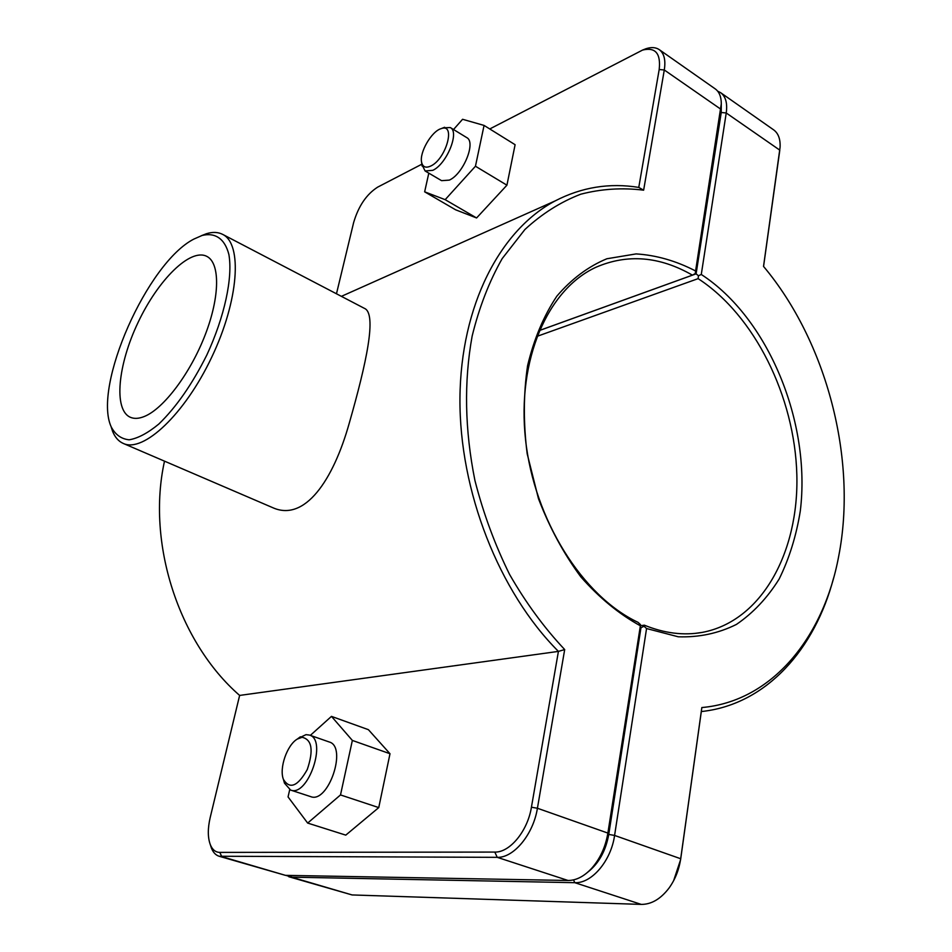<?xml version="1.0" encoding="UTF-8"?>
<svg xmlns="http://www.w3.org/2000/svg" width="952" height="952" viewBox="0 0 952 952"><rect width="100%" height="100%" fill="white"/><g stroke="black" fill="none" stroke-linecap="round" stroke-linejoin="round"><path stroke-width="1.43" d="M210.511 845.293L211.415 848.053C213.177 852.468 215.747 855.205 219.138 856.253L497.23 857.336C513.711 858.049 533.322 834.357 537.416 808.248L564.691 649.562C544.199 627.796 525.837 602.759 509.594 574.472C494.909 544.722 483.354 513.402 474.929 480.498C464.778 429.935 463.85 381.8 472.144 336.092C479.213 307.258 489.233 281.411 502.204 258.575L524.897 229.515C542.057 213.665 560.68 201.907 580.744 194.208C601.319 188.877 622.287 187.532 643.635 190.174L638.768 187.413C609.566 182.677 581.696 187.163 555.159 200.908C500.133 230.015 460.697 305.378 459.947 398.222C459.257 490.958 498.931 591.882 558.419 651.394L531.43 807.213C527.67 831.025 509.832 852.647 494.802 852.076L219.769 852.397C215.509 852.302 212.344 849.696 210.285 844.602C207.703 837.486 207.667 828.49 210.178 817.613L239.63 695.424C178.464 642.279 146.406 542.699 164.506 461.161M239.63 695.424L558.419 651.394L564.691 649.562M110.932 426.175L112.574 431.268C114.99 437.301 118.56 441.359 123.284 443.442L272.558 507.594C304.652 522.255 333.224 480.522 349.372 422.783C366.318 363.474 377.242 313.577 364.39 308.353L222.59 234.347C217.996 232.014 212.582 231.812 206.382 233.74L201.396 235.691M298.262 738.347L305.985 734.658L309.4 735.051C327.607 739.621 308.031 797.336 290.586 790.065L284.469 783.151L283.755 780.604M302.082 737.276L297.226 739.109C287.004 745.118 279.007 768.288 283.41 779.379C289.777 789.684 297.738 786.412 307.27 769.537C313.732 750.307 312.006 739.549 302.082 737.276M290.586 790.065L310.661 796.622C328.333 803.952 347.635 746.642 329.213 741.977L309.4 735.051M310.34 735.372L331.463 716.38L352.359 740.43L340.507 794.932L307.663 823.075L288.051 796.919L289.705 789.708M307.663 823.075L345.778 835.13L378.753 807.593L389.999 753.734L368.4 729.672L331.463 716.38M378.753 807.593L340.507 794.932M389.999 753.734L352.359 740.43M421.903 164.494L425.104 170.967L432.779 170.337C446.678 164.137 459.84 131.923 450.308 127.556L443.156 127.842M430.851 165.993C425.841 168.314 422.759 167.1 421.617 162.328C419.201 152.629 431.565 131.245 441.133 128.651C456.115 122.725 446.274 158.913 430.851 165.993M450.308 127.556L466.694 137.576C476.345 142.038 463.315 174.061 449.332 180.106L441.585 180.666L425.104 170.967M484.068 125.426L515.103 144.704L506.928 185.188L476.583 217.96L455.603 209.797L424.651 191.828L445.167 199.67L475.453 166.231L484.068 125.426L462.577 119.286L453.533 129.52M476.583 217.96L445.167 199.67M428.805 173.145L424.651 191.828M506.928 185.188L475.453 166.231M285.897 875.364L291.574 877.149L574.794 882.683C591.656 883.658 611.065 860.87 614.587 835.439L646.563 628.534L644.04 626.261L640.958 627.737L608.756 834.428C605.769 850.886 598.82 863.416 587.908 872.056M646.563 628.534L678.264 636.793C699.077 637.495 718.462 633.366 736.432 624.417C753.199 612.957 767.443 597.82 779.176 578.983C789.256 558.479 796.288 535.845 800.287 511.069C811.235 422.462 768.312 317.992 701.279 274.474L726.233 112.979C727.578 103.244 725.698 96.473 720.593 92.653L717.641 91.154M721.295 102.887L721.235 112.491L696.102 273.843L698.435 275.759L701.279 274.474M698.435 275.759L698.125 278.639C754.65 315.326 794.741 396.591 796.836 474.62C799.025 552.529 761.469 621.37 702.207 632.402C683.596 635.71 664.317 633.306 644.361 625.178L644.04 626.261M720.593 92.653L773.655 129.865C778.343 133.304 780.485 139.111 780.081 147.286L763.528 266.405C826.788 341.744 857.585 459.578 838.712 556.158C823.623 637.626 771.929 701.422 701.838 707.55L680.692 858.74C679.062 869.771 675.158 879.553 668.994 888.121C660.64 899.009 651.406 904.436 641.267 904.4L352.062 894.939L288.789 876.732M536.88 336.413L698.125 278.639M644.361 625.178L640.434 625.761M696.102 273.843L539.213 330.606M640.196 627.844L640.958 627.737M701.838 707.55L701.315 711.549L703.504 711.299C766.657 703.587 814.733 649.49 833.547 578.197M763.563 266.441L779.569 151.88M673.611 880.731L680.597 859.716L701.315 711.549M595.654 863.416C602.045 855.051 606.162 845.305 608.007 834.166L640.541 624.691L607.876 833.083C605.496 847.113 600.034 858.93 591.49 868.533C583.969 876.494 576.15 880.481 568.047 880.481L285.469 875.352L219.138 856.253M640.541 624.691L638.042 622.358C582.41 596.13 534.203 519.697 525.552 439.705C516.734 359.666 547.9 289.206 596.071 267.214C627.487 253.672 659.605 256.314 692.425 275.152L539.225 330.57M643.635 190.174L664.294 69.984C665.829 60.095 664.151 53.312 659.26 49.635L715.238 88.893C719.26 91.82 721.283 96.783 721.295 103.804L695.591 270.975C676.063 260.848 656.226 255.16 636.091 253.91L606.876 258.754C588.217 266.524 571.545 278.984 556.861 296.143C543.747 315.802 533.989 338.971 527.587 365.663C523.422 393.819 523.291 423.188 527.182 453.771L538.475 498.669C549.566 527.598 563.691 553.671 580.851 576.9C599.308 597.82 619.097 614.088 640.232 625.714M692.425 275.152L695.46 273.462L721.057 107.54M695.591 270.975L695.281 273.819M659.26 49.635C655.785 47.291 651.37 46.981 646.015 48.707L642.671 50.028M336.472 293.775L353.644 222.518C358.488 206.108 366.484 194.315 377.635 187.151L421.867 164.196M489.768 128.96L642.588 50.063C655.392 46.957 660.938 53.443 659.189 69.508L638.768 187.413M144.43 416.44C138.921 418.702 134.22 418.975 130.305 417.262C113.347 409.812 117.858 364.675 138.111 322.359C158.103 279.924 190.233 247.913 206.739 256.338C220.15 262.835 220.079 296.417 205.204 334.83C190.459 373.208 163.696 408.682 144.43 416.44M123.284 443.442C143.276 453.069 184.759 414.31 211.677 357.297C238.857 300.404 242.677 243.771 222.59 234.347M193.887 239.071L202.038 235.489C215.223 232.228 224.874 238.714 228.896 254.553C232.919 277.698 224.589 316.647 206.834 355.001C192.268 384.12 176.263 407.135 158.829 424.033C147.846 433.089 137.945 438.348 129.139 439.8C121.261 439.003 115.275 434.671 111.17 426.805C92.63 386.262 147.381 262.752 193.887 239.071M608.756 834.428L614.587 835.439L680.692 858.74L680.597 859.716M573.52 879.886L574.794 882.683L641.267 904.4M290.765 875.447L291.574 877.149L352.062 894.939M721.235 112.491L726.233 112.979L779.795 150.142L779.45 152.808M608.007 834.166L607.876 833.083L537.416 808.248L531.43 807.213M285.469 875.352L221.816 856.633L219.769 852.397M494.802 852.076L497.23 857.336L568.047 880.481M659.189 69.508L664.294 69.984L720.831 109.218L720.64 112.074M555.159 200.908L341.411 296.346M283.41 779.379L284.469 783.151M297.226 739.109L300.38 736.788M421.617 162.328L422.117 166.065M441.133 128.651L444.608 127.27M702.207 632.402L694.889 633.413M210.285 844.602L211.415 848.053M642.588 50.063L646.015 48.707M111.17 426.805L112.574 431.268M202.038 235.489L206.382 233.74"/></g></svg>
